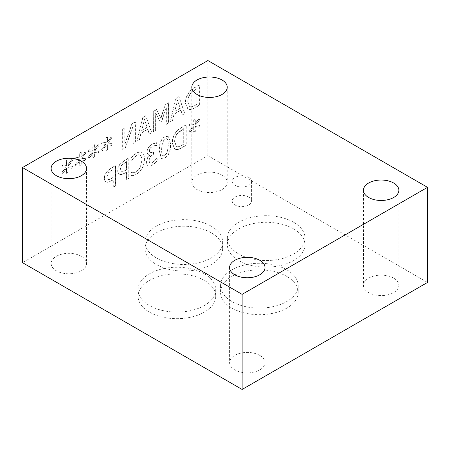 <?xml version="1.0" encoding="UTF-8"?>
<svg xmlns="http://www.w3.org/2000/svg" width="450" height="450" viewBox="0 0 450 450"><rect width="100%" height="100%" fill="white"/><g stroke="black" fill="none" stroke-linecap="round" stroke-linejoin="round"><path stroke-width="0.34" stroke-dasharray="2.25 1.69" d="M113.108 169.301L113.108 177.39L111.516 178.312C109.699 179.415 108.45 179.73 107.769 179.257L106.774 176.822L108.039 172.997L113.108 169.301L113.282 177.491L111.69 178.408C109.873 179.516 108.624 179.831 107.944 179.353L106.948 176.923L108.214 173.098L113.282 169.403M106.605 172.187C105.255 173.97 104.558 175.989 104.513 178.245C104.541 180.062 105.052 181.266 106.048 181.862C107.156 182.616 108.906 182.306 111.302 180.934L113.282 179.792L113.282 187.352L115.616 186.007L115.616 165.718L111.206 168.266L106.431 172.086C105.081 173.869 104.383 175.888 104.338 178.144C104.366 179.961 104.878 181.164 105.879 181.761C106.982 182.514 108.737 182.205 111.133 180.833L113.108 179.691L113.108 187.256L115.448 185.906L115.448 165.617L111.032 168.165L106.431 172.086M126.439 161.606L126.439 169.695L124.841 170.618C123.024 171.72 121.776 172.035 121.101 171.562L120.099 169.127L121.371 165.308L126.439 161.606L126.613 169.796L125.016 170.713C123.199 171.821 121.95 172.136 121.269 171.658L120.274 169.228L121.539 165.403L126.613 161.708M119.931 164.492C118.581 166.275 117.883 168.294 117.838 170.55C117.866 172.367 118.378 173.571 119.379 174.167C120.482 174.921 122.237 174.611 124.633 173.239L126.613 172.097L126.613 179.657L128.947 178.312L128.947 158.023L124.532 160.571L119.762 164.391C118.406 166.174 117.709 168.193 117.664 170.449C117.698 172.266 118.209 173.469 119.205 174.066C120.308 174.819 122.062 174.51 124.459 173.138L126.439 171.996L126.439 179.561L128.773 178.211L128.773 157.922L124.358 160.47L119.762 164.391M150.261 148.264L152.398 146.407L154.918 145.592L156.797 145.643L156.797 142.763L152.213 144.163L148.511 147.448L146.942 152.106L148.129 154.648L150.188 154.963L147.825 157.646L146.599 162.101C146.627 163.929 147.144 165.15 148.151 165.774L147.982 165.673C149.018 166.314 150.458 166.106 152.308 165.049L157.106 161.032L157.106 158.153L152.623 162.714L149.963 163.119L148.995 160.521L150.047 156.971L153.692 154.142L153.692 151.892L150.064 152.843L149.333 151.003L150.086 148.162L152.224 146.306L154.918 145.592M156.938 158.254L152.449 162.619L149.788 163.018L148.821 160.419L149.873 156.87L153.518 154.041L153.518 151.791L149.895 152.747L149.164 150.902L150.086 148.162M157.106 161.032L157.281 158.254M154.744 145.491L156.623 145.541L156.623 142.667L152.038 144.062L148.337 147.352L146.768 152.004L147.954 154.553L150.019 154.868L147.651 157.545L146.43 162C146.453 163.828 146.97 165.054 147.982 165.673L148.151 165.774C149.186 166.416 150.632 166.208 152.482 165.15L157.281 161.128M161.606 149.107L162.248 142.543L164.824 138.949L166.725 138.668L167.445 139.573C167.884 140.743 168.092 142.689 168.058 145.401L167.456 151.864L164.824 155.571L162.945 155.846L162.231 154.929C161.797 153.844 161.589 151.903 161.606 149.107M161.781 149.209L162.422 142.644L164.998 139.05L166.899 138.769L167.619 139.674C168.058 140.844 168.261 142.785 168.232 145.502L167.631 151.965L164.998 155.672L163.119 155.947L162.405 155.031C161.972 153.945 161.758 152.004 161.781 149.209M164.998 136.794C161.201 138.977 159.328 143.578 159.39 150.593L161.46 158.439L164.998 157.922C168.806 155.768 170.685 151.166 170.623 144.124L168.559 136.271L164.824 136.699C161.027 138.876 159.159 143.477 159.216 150.491L161.291 158.338L164.824 157.826C168.638 155.666 170.511 151.065 170.449 144.023L168.39 136.176L164.824 136.699M183.707 128.543L183.707 144.163L181.924 145.187C179.91 146.419 178.29 146.903 177.069 146.644L176.299 146.357L174.623 141.581C174.628 138.454 175.511 135.748 177.283 133.464L181.924 129.572L183.876 128.644L183.876 144.259L182.098 145.288C180.079 146.52 178.464 147.004 177.244 146.745L176.468 146.458L174.791 141.683C174.797 138.555 175.686 135.849 177.458 133.566L183.876 128.644M175.916 132.514C173.604 135.596 172.417 139.129 172.361 143.117L174.836 149.141L175.95 149.546C177.491 149.844 179.561 149.192 182.171 147.583L186.216 145.249L186.216 124.959L182.211 127.271C179.128 129.082 177.03 130.832 175.916 132.514L175.748 132.412C173.43 135.495 172.243 139.028 172.187 143.021L174.662 149.04L175.95 149.546M175.776 149.445C177.317 149.749 179.393 149.091 181.997 147.482L186.041 145.148L186.041 124.858L182.042 127.17C178.954 128.981 176.856 130.731 175.748 132.412M189.118 131.287L189.883 132.339L193.742 127.153L193.657 132.165L195.137 131.31L195.069 126.388L198.9 127.153L199.682 125.207L195.508 124.785L199.682 119.565L198.9 118.519L195.053 123.716L195.137 118.704L193.657 119.559L193.759 124.464L189.883 123.739L189.118 125.679L193.286 126.067L189.118 131.287L190.058 132.441L193.916 127.254L193.832 132.266L195.311 131.411L195.238 126.489L199.069 127.254L199.856 125.302L195.683 124.886L199.856 119.666L199.069 118.62L195.227 123.817L195.311 118.8L193.832 119.655L193.933 124.566L190.058 123.84L189.287 125.781L193.461 126.169L189.287 131.389M133.459 175.477L136.592 174.257C138.915 172.918 140.799 170.944 142.245 168.334C143.685 165.724 144.416 162.692 144.45 159.232C144.433 155.897 143.702 153.743 142.256 152.769L142.088 152.668C140.664 151.65 138.763 151.813 136.378 153.169L133.284 155.481L131.124 158.113L131.124 161.37L133.29 158.428L136.564 155.565C138.105 154.693 139.399 154.637 140.451 155.407C141.469 156.251 141.986 157.995 142.014 160.639L140.394 167.709L136.564 171.939L133.161 172.901L131.124 172.451L131.124 175.674L133.459 175.477L136.418 174.161C138.741 172.817 140.625 170.843 142.071 168.232C143.511 165.628 144.248 162.591 144.281 159.131C144.259 155.801 143.528 153.647 142.088 152.668L142.256 152.769C140.839 151.746 138.938 151.914 136.547 153.27L133.459 155.582M133.284 155.481L130.95 158.012L130.95 161.269L133.116 158.327L136.389 155.464C137.931 154.592 139.23 154.541 140.276 155.306C141.294 156.15 141.817 157.894 141.846 160.537L140.22 167.608L136.389 171.838L132.986 172.8L130.95 172.35L131.124 175.674M130.95 175.573L133.284 175.376M140.276 155.306L139.978 155.109L140.276 155.306M427.5 282.442L207.866 155.638L22.5 262.659M207.866 155.638L207.866 60.536M66.049 167.141L61.881 172.367L62.646 173.419L66.504 168.227L66.42 173.244L67.905 172.389L67.832 167.462L71.663 168.227L72.444 166.281L68.271 165.864L72.444 160.639L71.663 159.598L67.815 164.796L67.905 159.778L66.42 160.633L66.521 165.544L62.646 164.818L61.881 166.759L66.223 167.243L62.055 172.463L62.82 173.514L66.679 168.328L66.594 173.346L68.074 172.491L68.006 167.563L71.837 168.328L72.619 166.382L68.445 165.96L72.619 160.74L71.837 159.699L67.989 164.891L68.074 159.879L66.594 160.734L66.696 165.639L62.82 164.919L62.055 166.86L66.223 167.243M92.419 151.92L88.251 157.14L89.016 158.192L92.874 153.006L92.79 158.018L94.275 157.162L94.202 152.241L98.032 153.006L98.814 151.054L94.641 150.638L98.814 145.417L98.032 144.371L94.185 149.569L94.275 144.551L92.79 145.406L92.891 150.317L89.016 149.591L88.251 151.532L92.593 152.021L88.425 157.241L89.19 158.293L93.049 153.107L92.964 158.119L94.444 157.264L94.376 152.342L98.207 153.107L98.989 151.155L94.815 150.739L98.989 145.519L98.207 144.472L94.359 149.67L94.444 144.653L92.964 145.507L93.066 150.418L89.19 149.692L88.425 151.633L92.593 152.021M122.647 129.077L122.647 149.361L125.269 147.853L133.043 125.871L133.043 143.364L135.225 142.104L135.225 121.815L131.906 123.733L124.83 143.882L124.83 127.817L122.647 129.077L122.822 149.462L125.443 147.949L133.217 125.966L133.217 143.46L135.394 142.206L135.394 121.916L132.081 123.829L124.999 143.977L124.999 127.918L122.822 129.172M149.248 134.004L151.611 132.643L145.688 115.774L142.813 117.433L136.89 141.142L139.354 139.719L140.946 133.127L147.651 129.257L149.248 134.004L151.785 132.744L145.862 115.875L142.987 117.534L137.064 141.244L139.523 139.821L141.12 133.228L147.825 129.352L149.422 134.106M188.933 92.419C186.615 95.501 185.428 99.034 185.372 103.022L187.847 109.046L188.961 109.451C190.502 109.749 192.578 109.097 195.182 107.488L199.226 105.154L199.226 84.864L195.227 87.176C192.139 88.987 190.041 90.737 188.933 92.419L189.101 92.52C186.789 95.597 185.602 99.135 185.546 103.123L188.021 109.147L189.135 109.552C190.676 109.851 192.746 109.198 195.356 107.589L199.401 105.255L199.401 84.966L195.396 87.272C192.313 89.089 190.215 90.838 189.101 92.52M182.368 114.885L184.731 113.524L178.808 96.654L175.933 98.314L170.01 122.023L172.474 120.6L174.066 114.008L180.771 110.132L182.368 114.885L184.905 113.619L178.982 96.75L176.102 98.415L170.179 122.119L172.643 120.701L174.24 114.103L180.945 110.233L182.542 114.986M153.276 111.392L153.276 131.681L155.61 130.331L155.61 112.854L160.2 122.096L161.623 121.275L166.162 106.763L166.162 124.239L168.339 122.985L168.339 102.696L165.15 104.535L160.768 118.361L156.521 109.519L153.276 111.392L153.45 131.782L155.784 130.433L155.784 112.956L160.369 122.198L161.792 121.371L166.337 106.864L166.337 124.341L168.514 123.081L168.514 102.797L165.324 104.636L160.942 118.462L156.696 109.62L153.45 111.493M105.604 144.309L101.436 149.529L102.201 150.581L106.059 145.395L105.975 150.407L107.46 149.552L107.387 144.63L111.218 145.395L111.999 143.443L107.826 143.027L111.999 137.807L111.218 136.761L107.37 141.958L107.46 136.941L105.975 137.796L106.076 142.706L102.201 141.981L101.436 143.921L105.778 144.405L101.61 149.625L102.375 150.677L106.234 145.491L106.149 150.508L107.629 149.653L107.561 144.726L111.392 145.491L112.174 143.544L108 143.123L112.174 137.903L111.392 136.862L107.544 142.054L107.629 137.042L106.149 137.897L106.251 142.802L102.375 142.082L101.61 144.023L105.778 144.405M79.234 159.531L75.066 164.751L75.831 165.803L79.689 160.616L79.605 165.634L81.09 164.779L81.017 159.851L84.847 160.616L85.629 158.67L81.456 158.248L85.629 153.028L84.847 151.987L81 157.179L81.09 152.167L79.605 153.023L79.706 157.928L75.831 157.208L75.066 159.143L79.408 159.632L75.24 164.852L76.005 165.904L79.864 160.718L79.779 165.729L81.259 164.874L81.191 159.953L85.022 160.718L85.804 158.766L81.63 158.349L85.804 153.129L85.022 152.083L81.174 157.281L81.259 152.263L79.779 153.118L79.881 158.029L76.005 157.303L75.24 159.244L79.408 159.632M180.129 108.203L174.707 111.336L177.424 100.209L180.304 108.304L174.881 111.437L177.598 100.311L180.304 108.304M196.892 88.549L196.892 104.164L195.109 105.193C193.095 106.425 191.475 106.909 190.254 106.65L189.484 106.363L187.808 101.582C187.813 98.46 188.696 95.754 190.468 93.471L195.109 89.573L197.061 88.644L197.061 104.265L195.283 105.294C193.264 106.526 191.649 107.01 190.429 106.751L189.653 106.459L187.976 101.683C187.982 98.556 188.871 95.856 190.643 93.572L197.061 88.644M147.015 127.322L141.587 130.455L144.309 119.334L147.184 127.423L141.761 130.556L144.478 119.43L147.184 127.423M286.824 269.826A38.824 22.416 180 0 1 298.198 285.677A38.824 22.416 180 0 1 274.23 306.382A38.824 22.416 180 0 1 231.919 301.528A38.824 22.416 180 0 1 220.545 285.677A38.824 22.416 180 0 1 244.513 264.966A38.824 22.416 180 0 1 286.824 269.826M286.824 276.418A38.824 22.416 0 0 0 244.513 271.558A38.824 22.416 0 0 0 220.545 292.269A38.824 22.416 0 0 0 231.919 308.121A38.824 22.416 0 0 0 274.23 312.981A38.824 22.416 0 0 0 298.198 292.269A38.824 22.416 0 0 0 286.824 276.418M293.636 222.272A38.824 22.416 180 0 1 305.004 238.123A38.824 22.416 180 0 1 281.036 258.834A38.824 22.416 180 0 1 238.725 253.974A38.824 22.416 180 0 1 227.357 238.123A38.824 22.416 180 0 1 251.325 217.417A38.824 22.416 180 0 1 293.636 222.272M293.636 228.87A38.824 22.416 0 0 0 251.325 224.01A38.824 22.416 0 0 0 227.357 244.721A38.824 22.416 0 0 0 238.725 260.567A38.824 22.416 0 0 0 281.036 265.427A38.824 22.416 0 0 0 305.004 244.721A38.824 22.416 0 0 0 293.636 228.87M204.356 273.819A38.824 22.416 180 0 1 215.724 289.671A38.824 22.416 180 0 1 191.756 310.382A38.824 22.416 180 0 1 149.445 305.522A38.824 22.416 180 0 1 138.077 289.671A38.824 22.416 180 0 1 162.045 268.959A38.824 22.416 180 0 1 204.356 273.819M204.356 280.412A38.824 22.416 0 0 0 162.045 275.552A38.824 22.416 0 0 0 138.077 296.263A38.824 22.416 0 0 0 149.445 312.114A38.824 22.416 0 0 0 191.756 316.974A38.824 22.416 0 0 0 215.724 296.263A38.824 22.416 0 0 0 204.356 280.412M211.275 226.204A38.824 22.416 180 0 1 222.643 242.055A38.824 22.416 180 0 1 198.675 262.766A38.824 22.416 180 0 1 156.364 257.906A38.824 22.416 180 0 1 144.996 242.055A38.824 22.416 180 0 1 168.964 221.344A38.824 22.416 180 0 1 211.275 226.204M211.275 232.802A38.824 22.416 0 0 0 168.964 227.942A38.824 22.416 0 0 0 144.996 248.648A38.824 22.416 0 0 0 156.364 264.499A38.824 22.416 0 0 0 198.675 269.359A38.824 22.416 0 0 0 222.643 248.648A38.824 22.416 0 0 0 211.275 232.802M248.777 177.429A9.709 5.603 180 0 1 251.618 181.389A9.709 5.603 180 0 1 245.627 186.57A9.709 5.603 180 0 1 235.046 185.355A9.709 5.603 180 0 1 232.206 181.389A9.709 5.603 180 0 1 238.196 176.214A9.709 5.603 180 0 1 248.777 177.429M248.777 197.072A9.709 5.603 0 0 0 238.196 195.857A9.709 5.603 0 0 0 232.206 201.037A9.709 5.603 0 0 0 235.046 204.998A9.709 5.603 0 0 0 245.627 206.213A9.709 5.603 0 0 0 251.618 201.037A9.709 5.603 0 0 0 248.777 197.072M81.36 256.32A17.702 10.221 0 0 0 62.066 254.104A17.702 10.221 0 0 0 51.137 263.548A17.702 10.221 0 0 0 56.323 270.776A17.702 10.221 0 0 0 75.617 272.993A17.702 10.221 0 0 0 86.546 263.548A17.702 10.221 0 0 0 81.36 256.32M393.677 278.134A17.702 10.221 0 0 0 374.383 275.918A17.702 10.221 0 0 0 363.454 285.356A17.702 10.221 0 0 0 368.64 292.584A17.702 10.221 0 0 0 387.934 294.801A17.702 10.221 0 0 0 398.863 285.356A17.702 10.221 0 0 0 393.677 278.134M259.813 355.416A17.702 10.221 0 0 0 240.519 353.199A17.702 10.221 0 0 0 229.59 362.644A17.702 10.221 0 0 0 234.776 369.872A17.702 10.221 0 0 0 254.07 372.088A17.702 10.221 0 0 0 264.999 362.644A17.702 10.221 0 0 0 259.813 355.416M222.036 175.106A17.702 10.221 0 0 0 202.742 172.89A17.702 10.221 0 0 0 191.812 182.329A17.702 10.221 0 0 0 196.999 189.557A17.702 10.221 0 0 0 216.292 191.773A17.702 10.221 0 0 0 227.222 182.329A17.702 10.221 0 0 0 222.036 175.106M220.545 285.677L220.545 292.269M298.198 285.677L298.198 292.269M227.357 238.123L227.357 244.721M305.004 238.123L305.004 244.721M138.077 289.671L138.077 296.263M215.724 289.671L215.724 296.263M144.996 242.055L144.996 248.648M222.643 242.055L222.643 248.648M232.206 181.389L232.206 201.037M251.618 181.389L251.618 201.037M51.137 168.446L51.137 263.548M86.546 168.446L86.546 263.548M363.454 190.254L363.454 285.356M398.863 190.254L398.863 285.356M229.59 267.542L229.59 362.644M264.999 267.542L264.999 362.644M191.812 87.227L191.812 182.329M227.222 87.227L227.222 182.329"/><path stroke-width="0.67" d="M427.5 187.341L427.5 282.442L242.134 389.464L22.5 262.659L22.5 167.558L242.134 294.362L427.5 187.341L207.866 60.536L22.5 167.558M81.36 161.218A17.702 10.221 180 0 1 86.546 168.446A17.702 10.221 180 0 1 68.844 178.667A17.702 10.221 180 0 1 51.137 168.446A17.702 10.221 180 0 1 62.066 159.002A17.702 10.221 180 0 1 81.36 161.218M393.677 183.026A17.702 10.221 180 0 1 398.863 190.254A17.702 10.221 180 0 1 381.156 200.475A17.702 10.221 180 0 1 363.454 190.254A17.702 10.221 180 0 1 374.383 180.81A17.702 10.221 180 0 1 393.677 183.026M259.813 260.314A17.702 10.221 180 0 1 264.999 267.542A17.702 10.221 180 0 1 247.292 277.762A17.702 10.221 180 0 1 229.59 267.542A17.702 10.221 180 0 1 240.519 258.097A17.702 10.221 180 0 1 259.813 260.314M222.036 79.999A17.702 10.221 180 0 1 227.222 87.227A17.702 10.221 180 0 1 209.514 97.448A17.702 10.221 180 0 1 191.812 87.227A17.702 10.221 180 0 1 202.742 77.782A17.702 10.221 180 0 1 222.036 79.999M242.134 389.464L242.134 294.362"/></g></svg>
